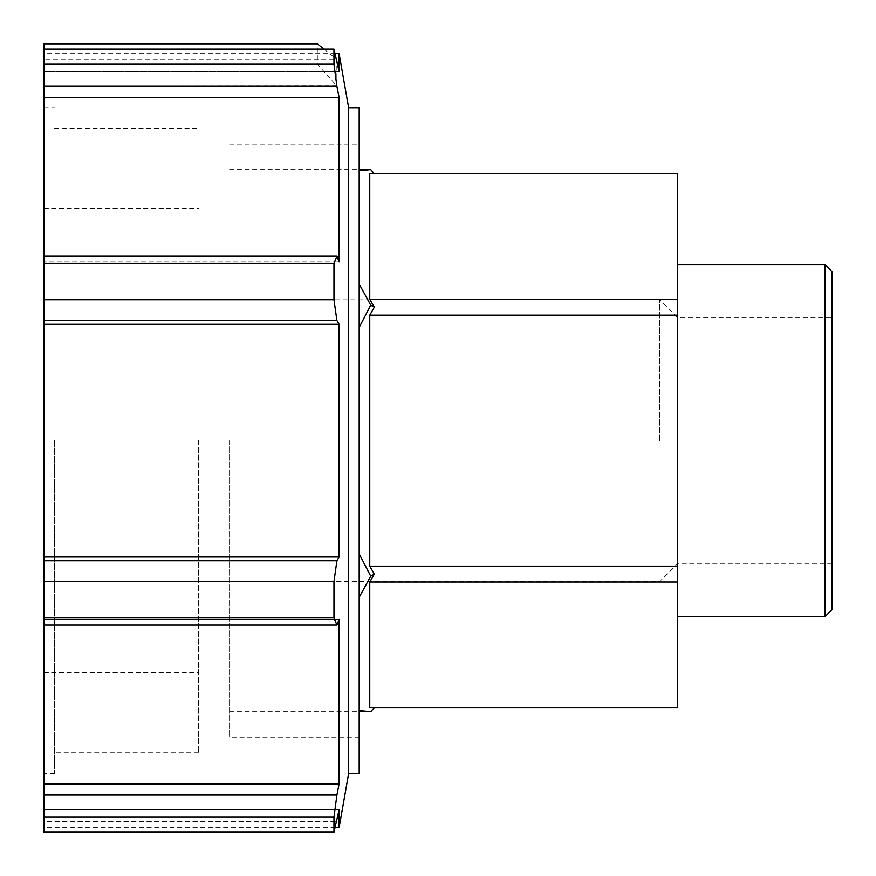 <?xml version="1.0" encoding="UTF-8"?>
<svg xmlns="http://www.w3.org/2000/svg" width="876" height="876" viewBox="0 0 876 876"><rect width="100%" height="100%" fill="white"/><g stroke="black" fill="none" stroke-linecap="round" stroke-linejoin="round"><path stroke-width="0.66" stroke-dasharray="4.38 3.29" d="M369.76 582.014L374.326 574.087L369.76 566.17L677.356 566.17L677.356 582.014L369.76 582.014L369.76 707.523L677.356 707.523L677.356 582.014M369.76 315.152L374.326 307.235L369.76 299.307L677.356 299.307L677.356 315.152L369.76 315.152L369.76 566.17M370.712 711.695L359.193 710.535L359.193 597.29L359.193 710.535M374.326 574.087L370.712 576.178L359.193 597.29M359.193 327.427L359.193 553.895L359.193 327.427L359.193 553.895L359.193 327.427L370.712 305.144L359.193 284.032L359.193 170.787L359.193 284.032M677.356 299.307L677.356 173.798L369.76 173.798L374.326 173.798L369.76 173.798L369.76 299.307M370.712 169.626L359.193 170.787M374.326 307.235L370.712 305.144M370.712 576.178L359.193 553.895M677.356 315.152L677.356 566.17M824.984 616.693L824.984 264.629M832.025 271.669L832.025 609.652M677.356 440.661L677.356 616.693L677.356 440.661M832.025 440.661L832.025 563.881L832.025 440.661M339.111 827.656L339.111 809.742L333.975 832.2L43.975 832.2L43.975 821.644L336.91 821.644L43.975 821.644L43.975 832.2L43.975 795.003L336.91 795.003L333.975 817.155L43.975 817.155M43.975 617.887L333.975 617.887L336.91 625.114L43.975 625.114L43.975 560.782L336.91 560.782L333.975 581.565L43.975 581.565M43.975 256.208L43.975 261.968L43.975 256.208L336.91 256.208L333.975 263.435L43.975 263.435L43.975 43.8M43.975 59.678L43.975 71.58L43.975 53.666L43.975 71.58L43.975 59.678L336.91 59.678M43.975 299.756L333.975 299.756L336.91 320.539L43.975 320.539L43.975 263.435M43.975 320.539L43.975 560.782M43.975 625.114L43.975 795.003M43.975 821.644L43.975 809.742L43.975 821.644M43.975 440.661L43.975 773.552L43.975 440.661M323.978 49.122L336.866 59.437L336.866 85.979L317.331 64.167L317.331 43.8M336.866 85.979L43.975 86.319M43.975 64.167L317.331 64.167M336.866 59.437L339.111 71.58L43.975 71.58L339.111 71.58L339.111 53.666M333.975 299.756L333.975 263.435M333.975 617.887L333.975 581.565M333.975 832.2L333.975 817.155M336.91 795.003L339.111 783.921L43.975 783.921M339.111 783.921L339.111 619.354L43.975 619.354L339.111 619.354L336.91 625.114M336.91 560.782L339.111 557.026L43.975 557.026M339.111 557.026L339.111 324.295L43.975 324.295M339.111 324.295L336.91 320.539M336.91 256.208L339.111 261.968L43.975 261.968L339.111 261.968L339.111 97.4L43.975 97.4M339.111 97.4L336.91 86.319M339.111 809.742L43.975 809.742L339.111 809.742M659.759 440.661L659.759 299.833L659.759 440.661M198.644 440.661L198.644 752.747L198.644 440.661M54.52 440.661L54.52 773.552L54.52 440.661M348.648 773.552L348.648 107.77M359.193 773.552L359.193 107.77M359.193 440.661L359.193 737.143L359.193 440.661M229.567 440.661L229.567 737.143L229.567 440.661M335.256 53.666L43.975 53.666M335.256 827.656L43.975 827.656M832.025 563.881L677.356 563.881L659.759 581.489L43.975 581.489M43.975 299.833L659.759 299.833L677.356 317.44L832.025 317.44M43.975 672.658L198.644 672.658M43.975 208.663L198.644 208.663M198.644 752.747L54.52 752.747M54.52 128.575L198.644 128.575M54.52 773.552L43.975 773.552M43.975 107.77L54.52 107.77M359.193 737.143L229.567 737.143M229.567 144.179L359.193 144.179M229.567 711.695L359.193 711.695M229.567 169.626L359.193 169.626"/><path stroke-width="1.31" d="M677.356 582.014L677.356 707.523L369.76 707.523L369.76 582.014L677.356 582.014L677.356 566.17L369.76 566.17L374.326 574.087L369.76 582.014M369.76 299.307L374.326 307.235L369.76 315.152L677.356 315.152L677.356 299.307L369.76 299.307L369.76 173.798L677.356 173.798L677.356 299.307M374.326 707.523L370.712 711.695L359.193 710.535M374.326 574.087L370.712 576.178L359.193 597.29M374.326 307.235L370.712 305.144L359.193 327.427M370.712 576.178L359.193 553.895M369.76 566.17L369.76 315.152M677.356 566.17L677.356 315.152M374.326 173.798L370.712 169.626L359.193 170.787M370.712 305.144L359.193 284.032M824.984 440.661L824.984 616.693L832.025 609.652L832.025 271.669L824.984 264.629L824.984 440.661M43.975 256.208L43.975 263.435L333.975 263.435L336.91 256.208L43.975 256.208L43.975 86.319L336.91 86.319L333.975 64.167L43.975 64.167L43.975 49.122L333.975 49.122L339.111 71.58L339.111 53.666L348.648 107.77L348.648 773.552L339.111 827.656L339.111 809.742L333.975 832.2L43.975 832.2L43.975 817.155L333.975 817.155L333.975 832.2M333.975 817.155L336.91 795.003L43.975 795.003L43.975 817.155M43.975 795.003L43.975 625.114L336.91 625.114L333.975 617.887L43.975 617.887L43.975 625.114M43.975 581.565L333.975 581.565L336.91 560.782L43.975 560.782L43.975 617.887M43.975 560.782L43.975 320.539L336.91 320.539L333.975 299.756L43.975 299.756L43.975 320.539M43.975 263.435L43.975 299.756M43.975 64.167L43.975 86.319M43.975 49.122L43.975 43.8L317.331 43.8L323.978 49.122M333.975 581.565L333.975 617.887M333.975 263.435L333.975 299.756M336.91 320.539L339.111 324.295L43.975 324.295M333.975 49.122L333.975 64.167M336.91 86.319L339.111 97.4L43.975 97.4M339.111 97.4L339.111 261.968L336.91 256.208M339.111 324.295L339.111 557.026L43.975 557.026M339.111 557.026L336.91 560.782M336.91 625.114L339.111 619.354L339.111 783.921L43.975 783.921M339.111 783.921L336.91 795.003M348.648 107.77L359.193 107.77L359.193 773.552L348.648 773.552M677.356 616.693L824.984 616.693M677.356 264.629L824.984 264.629M339.111 53.666L335.256 53.666M339.111 827.656L335.256 827.656M359.193 711.695L370.712 711.695M359.193 169.626L370.712 169.626"/></g></svg>
